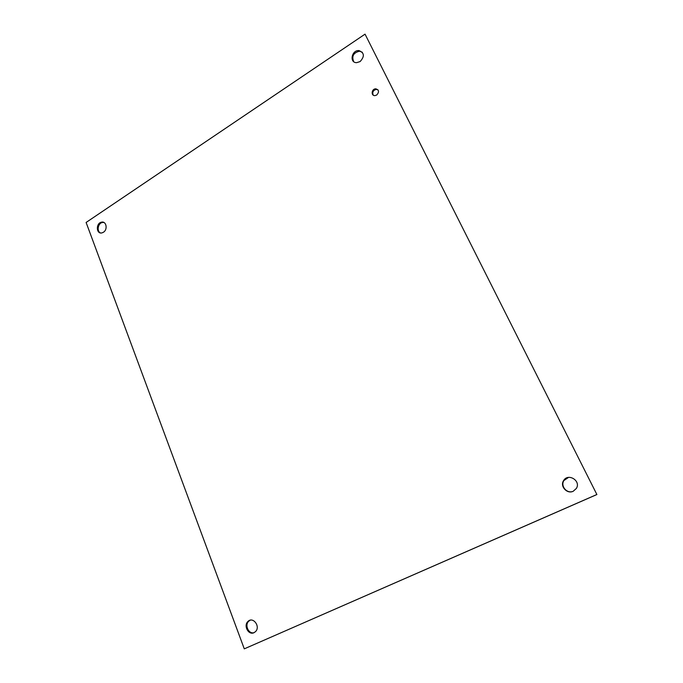 <?xml version="1.0" encoding="UTF-8"?>
<svg xmlns="http://www.w3.org/2000/svg" width="683" height="683" viewBox="0 0 683 683"><rect width="100%" height="100%" fill="white"/><g stroke="black" fill="none" stroke-linecap="round" stroke-linejoin="round"><path stroke-width="1.02" d="M377.998 89.866L376.282 89.379C373.097 90.327 372.09 92.248 373.251 95.142M376.709 95.022L374.993 95.603C370.775 96.004 371.518 88.824 375.693 88.807C379.074 89.874 379.406 91.949 376.709 95.022M568.538 477.391L563.927 480.525C560.427 485.596 566.13 493.28 572.217 491.623M573.216 491.265C567.01 494.381 559.693 486.194 563.595 480.584C568.008 472.721 581.233 480.747 576.384 488.43L573.216 491.265M362.349 52.275L359.514 51.199C353.452 52.711 351.514 56.194 353.7 61.649M360.12 61.572L356.594 62.665C349.184 62.819 351.643 49.987 358.908 50.576C364.381 52.728 364.782 56.39 360.12 61.572M250.166 620.232L248.757 621.188C244.326 625.03 248.68 634.456 254.093 632.646M253.956 632.706C248.484 635.489 243.233 625.577 247.963 621.462C253.026 616.117 260.855 626.704 255.451 631.673L253.956 632.706M103.901 222.479L102.399 222.487C98.01 223.162 96.508 231.264 100.461 232.92M103.457 232.229L101.963 232.886C96.158 234.448 95.68 223.153 101.502 222.171C106.309 220.865 108.008 229.505 103.457 232.229M86.109 222.462L365.038 34.15L596.891 494.535L244.283 648.85L86.109 222.462M365.038 34.15L596.891 494.535M596.618 494.62L244.283 648.85M375.693 88.807L376.282 89.379M358.908 50.576L359.514 51.199M247.963 621.462L248.757 621.188M101.502 222.171L102.399 222.487"/></g></svg>
